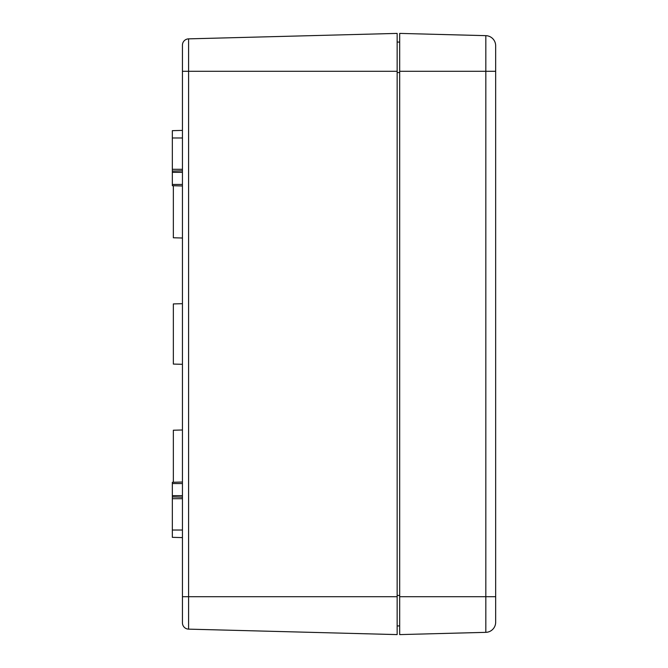 <?xml version="1.0" encoding="UTF-8"?>
<svg xmlns="http://www.w3.org/2000/svg" width="668" height="668" viewBox="0 0 668 668"><rect width="100%" height="100%" fill="white"/><g stroke="black" fill="none" stroke-linecap="round" stroke-linejoin="round"><path stroke-width="1" d="M182.439 364.31L173.346 364.077L173.346 303.923L182.439 303.689M182.439 238.008L173.346 237.775L173.346 185.737M173.346 482.263L173.346 430.225L182.439 429.992M397.151 42.042L399.681 42.109M397.151 625.958L399.681 625.891M397.151 71.292L182.439 71.292L182.439 622.827L182.439 596.708L188.585 596.708L188.585 38.861A6.313 6.313 0 0 0 182.439 45.173L182.439 71.292L182.439 45.173A6.313 6.313 0 0 1 188.585 38.861L397.151 33.4L397.151 634.6L188.585 629.139A6.313 6.313 0 0 1 182.439 622.827A6.313 6.313 0 0 0 188.585 629.139L188.585 596.708L397.151 596.708M182.439 482.029L172.336 482.288L172.336 537.339L182.439 537.598M172.336 496.917L182.439 497.184M182.439 170.816L172.336 171.083L172.336 185.712L182.439 185.971M172.336 171.083L172.336 169.305L182.439 169.305M182.439 130.402L172.336 130.661L172.336 169.305M495.664 57.815L495.664 622.242L495.664 71.292L399.681 71.292L399.681 33.4L485.828 35.654L485.828 596.708L399.681 596.708L399.681 71.292M399.681 596.708L399.681 634.6L485.828 632.345A10.103 10.103 0 0 0 495.664 622.242A10.103 10.103 0 0 1 485.828 632.345L485.828 596.708L495.664 596.708M485.828 35.654A10.103 10.103 0 0 1 495.664 45.758L495.664 71.292M397.151 72.553L399.681 72.553M397.151 595.447L399.681 595.447M172.336 530.025L182.439 530.025M172.336 498.695L182.439 498.695M172.336 495.664L182.439 495.664M172.336 483.54L182.439 483.54M172.336 184.46L182.439 184.46M172.336 172.336L182.439 172.336M172.336 137.975L182.439 137.975"/></g></svg>
